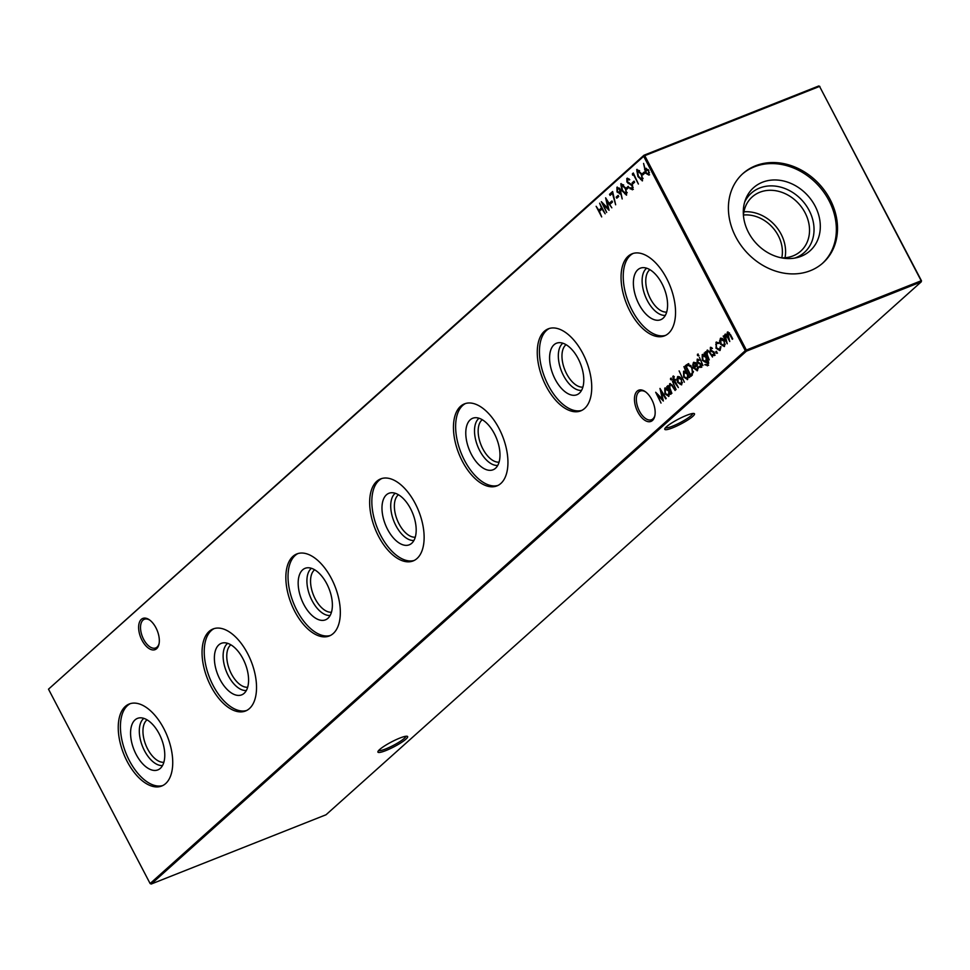 <?xml version="1.0" encoding="UTF-8"?>
<svg xmlns="http://www.w3.org/2000/svg" width="970" height="970" viewBox="0 0 970 970"><rect width="100%" height="100%" fill="white"/><g stroke="black" fill="none" stroke-linecap="round" stroke-linejoin="round"><path stroke-width="1.45" d="M155.94 627.784A16.757 8.936 68.4 0 1 159.007 644.031A16.757 8.936 68.4 0 1 142.008 640.261A16.757 8.936 68.4 0 1 139.401 622.364A16.757 8.936 68.4 0 1 149.428 619.842A16.757 8.936 68.4 0 1 155.94 627.784M149.95 620.23A15.411 8.221 -111.6 0 0 144.36 619.272A15.411 8.221 -111.6 0 0 143.633 639.339A15.411 8.221 -111.6 0 0 155.721 647.936A15.411 8.221 -111.6 0 0 159.129 643.401M651.767 399.579A16.757 8.936 68.4 0 1 654.847 415.827A16.757 8.936 68.4 0 1 637.848 412.044A16.757 8.936 68.4 0 1 635.229 394.159A16.757 8.936 68.4 0 1 645.256 391.637A16.757 8.936 68.4 0 1 651.767 399.579M645.778 392.025A15.411 8.221 -111.6 0 0 640.188 391.055A15.411 8.221 -111.6 0 0 639.46 411.134A15.411 8.221 -111.6 0 0 651.549 419.731A15.411 8.221 -111.6 0 0 654.956 415.196M378.676 750.489A15.411 2.51 152.4 0 0 385.769 748.913A15.411 2.51 152.4 0 0 404.296 738.364A15.411 2.51 152.4 0 0 405.884 736.266M399.749 738.109A16.757 2.728 -27.6 0 1 407.23 736.291A16.757 2.728 -27.6 0 1 402.016 742.098A16.757 2.728 -27.6 0 1 385.817 750.586A16.757 2.728 -27.6 0 1 377.924 751.604A16.757 2.728 -27.6 0 1 399.749 738.109M665.529 427.709A15.411 2.51 152.4 0 0 672.622 426.133A15.411 2.51 152.4 0 0 691.149 415.596A15.411 2.51 152.4 0 0 692.738 413.487M686.602 415.342A16.757 2.728 -27.6 0 1 694.084 413.511A16.757 2.728 -27.6 0 1 688.87 419.319A16.757 2.728 -27.6 0 1 672.671 427.806A16.757 2.728 -27.6 0 1 664.777 428.837A16.757 2.728 -27.6 0 1 686.602 415.342M135.012 719.922A27.706 14.78 68.4 0 1 139.401 717.885A27.706 14.78 68.4 0 1 161.093 737.928A27.706 14.78 68.4 0 1 160.329 768.361A27.706 14.78 68.4 0 1 159.626 768.931A27.706 14.78 68.4 0 1 135.788 753.714A27.706 14.78 68.4 0 1 135.012 719.922M162.536 765.536A25.681 13.689 68.4 0 1 142.614 746.67A25.681 13.689 68.4 0 1 143.427 718.721A25.681 13.689 68.4 0 1 143.851 718.37M163.869 762.262A23.086 12.307 68.4 0 1 145.936 745.336A23.086 12.307 68.4 0 1 146.652 720.177A23.086 12.307 68.4 0 1 147.064 719.849M162.814 785.53A44.111 23.522 68.4 0 1 127.022 755.739A44.111 23.522 68.4 0 1 127.506 705.566A44.111 23.522 68.4 0 1 130.344 703.614M125.324 706.439A44.111 23.522 68.4 0 1 129.24 704.002A44.111 23.522 68.4 0 1 165.688 732.411A44.111 23.522 68.4 0 1 165.652 783.578A44.111 23.522 68.4 0 1 161.735 786.015A44.111 23.522 68.4 0 1 125.288 757.606A44.111 23.522 68.4 0 1 125.324 706.439M218.808 644.892A27.706 14.78 68.4 0 1 223.197 642.855A27.706 14.78 68.4 0 1 244.901 662.898A27.706 14.78 68.4 0 1 244.137 693.332A27.706 14.78 68.4 0 1 243.434 693.902A27.706 14.78 68.4 0 1 219.596 678.685A27.706 14.78 68.4 0 1 218.808 644.892M246.344 690.507A25.681 13.689 68.4 0 1 226.422 671.64A25.681 13.689 68.4 0 1 227.235 643.692A25.681 13.689 68.4 0 1 227.647 643.34M247.677 687.233A23.086 12.307 68.4 0 1 229.744 670.306A23.086 12.307 68.4 0 1 230.46 645.147A23.086 12.307 68.4 0 1 230.86 644.82M246.61 710.501A44.111 23.522 68.4 0 1 210.829 680.71A44.111 23.522 68.4 0 1 211.314 630.536A44.111 23.522 68.4 0 1 214.152 628.584M209.132 631.409A44.111 23.522 68.4 0 1 213.036 628.972A44.111 23.522 68.4 0 1 249.484 657.381A44.111 23.522 68.4 0 1 249.448 708.549A44.111 23.522 68.4 0 1 245.543 710.986A44.111 23.522 68.4 0 1 209.096 682.577A44.111 23.522 68.4 0 1 209.132 631.409M302.616 569.863A27.706 14.78 68.4 0 1 307.005 567.826A27.706 14.78 68.4 0 1 328.697 587.868A27.706 14.78 68.4 0 1 327.933 618.302A27.706 14.78 68.4 0 1 327.229 618.872A27.706 14.78 68.4 0 1 303.392 603.655A27.706 14.78 68.4 0 1 302.616 569.863M330.139 615.477A25.681 13.689 68.4 0 1 310.218 596.611A25.681 13.689 68.4 0 1 311.03 568.662A25.681 13.689 68.4 0 1 311.455 568.311M331.473 612.203A23.086 12.307 68.4 0 1 313.54 595.277A23.086 12.307 68.4 0 1 314.256 570.117A23.086 12.307 68.4 0 1 314.668 569.79M330.418 635.471A44.111 23.522 68.4 0 1 294.625 605.68A44.111 23.522 68.4 0 1 295.11 555.507A44.111 23.522 68.4 0 1 297.948 553.555M292.928 556.38A44.111 23.522 68.4 0 1 296.844 553.943A44.111 23.522 68.4 0 1 333.292 582.352A44.111 23.522 68.4 0 1 333.256 633.507A44.111 23.522 68.4 0 1 329.339 635.956A44.111 23.522 68.4 0 1 292.892 607.547A44.111 23.522 68.4 0 1 292.928 556.38M386.412 494.833A27.706 14.78 68.4 0 1 390.801 492.796A27.706 14.78 68.4 0 1 412.505 512.839A27.706 14.78 68.4 0 1 411.741 543.273A27.706 14.78 68.4 0 1 411.037 543.843A27.706 14.78 68.4 0 1 387.2 528.626A27.706 14.78 68.4 0 1 386.412 494.833M413.947 540.448A25.681 13.689 68.4 0 1 394.026 521.581A25.681 13.689 68.4 0 1 394.838 493.633A25.681 13.689 68.4 0 1 395.251 493.281M415.281 537.174A23.086 12.307 68.4 0 1 397.348 520.247A23.086 12.307 68.4 0 1 398.064 495.088A23.086 12.307 68.4 0 1 398.464 494.748M414.214 560.442A44.111 23.522 68.4 0 1 378.433 530.651A44.111 23.522 68.4 0 1 378.918 480.477A44.111 23.522 68.4 0 1 381.756 478.525M376.736 481.35A44.111 23.522 68.4 0 1 380.64 478.913A44.111 23.522 68.4 0 1 417.088 507.322A44.111 23.522 68.4 0 1 417.051 558.477A44.111 23.522 68.4 0 1 413.147 560.927A44.111 23.522 68.4 0 1 376.7 532.518A44.111 23.522 68.4 0 1 376.736 481.35M470.22 419.804A27.706 14.78 68.4 0 1 474.609 417.767A27.706 14.78 68.4 0 1 496.3 437.809A27.706 14.78 68.4 0 1 495.537 468.243A27.706 14.78 68.4 0 1 494.833 468.813A27.706 14.78 68.4 0 1 470.996 453.596A27.706 14.78 68.4 0 1 470.22 419.804M497.743 465.418A25.681 13.689 68.4 0 1 477.822 446.552A25.681 13.689 68.4 0 1 478.634 418.603A25.681 13.689 68.4 0 1 479.059 418.252M499.077 462.144A23.086 12.307 68.4 0 1 481.144 445.218A23.086 12.307 68.4 0 1 481.86 420.058A23.086 12.307 68.4 0 1 482.272 419.719M498.022 485.412A44.111 23.522 68.4 0 1 462.229 455.621A44.111 23.522 68.4 0 1 462.714 405.448A44.111 23.522 68.4 0 1 465.551 403.496M460.532 406.321A44.111 23.522 68.4 0 1 464.448 403.884A44.111 23.522 68.4 0 1 500.896 432.293A44.111 23.522 68.4 0 1 500.859 483.448A44.111 23.522 68.4 0 1 496.943 485.897A44.111 23.522 68.4 0 1 460.495 457.488A44.111 23.522 68.4 0 1 460.532 406.321M554.015 344.774A27.706 14.78 68.4 0 1 558.405 342.737A27.706 14.78 68.4 0 1 580.108 362.78A27.706 14.78 68.4 0 1 579.345 393.214A27.706 14.78 68.4 0 1 578.641 393.784A27.706 14.78 68.4 0 1 554.804 378.567A27.706 14.78 68.4 0 1 554.015 344.774M581.551 390.389A25.681 13.689 68.4 0 1 561.63 371.522A25.681 13.689 68.4 0 1 562.442 343.574A25.681 13.689 68.4 0 1 562.855 343.222M582.885 387.115A23.086 12.307 68.4 0 1 564.952 370.188A23.086 12.307 68.4 0 1 565.668 345.029A23.086 12.307 68.4 0 1 566.068 344.689M581.818 410.383A44.111 23.522 68.4 0 1 546.037 380.592A44.111 23.522 68.4 0 1 546.522 330.418A44.111 23.522 68.4 0 1 549.359 328.466M544.34 331.291A44.111 23.522 68.4 0 1 548.244 328.842A44.111 23.522 68.4 0 1 584.692 357.263A44.111 23.522 68.4 0 1 584.655 408.418A44.111 23.522 68.4 0 1 580.751 410.868A44.111 23.522 68.4 0 1 544.303 382.459A44.111 23.522 68.4 0 1 544.34 331.291M637.823 269.745A27.706 14.78 68.4 0 1 642.213 267.708A27.706 14.78 68.4 0 1 663.904 287.75A27.706 14.78 68.4 0 1 663.14 318.184A27.706 14.78 68.4 0 1 662.437 318.754A27.706 14.78 68.4 0 1 638.599 303.537A27.706 14.78 68.4 0 1 637.823 269.745M665.347 315.359A25.681 13.689 68.4 0 1 645.426 296.493A25.681 13.689 68.4 0 1 646.238 268.544A25.681 13.689 68.4 0 1 646.663 268.193M666.681 312.073A23.086 12.307 68.4 0 1 648.748 295.159A23.086 12.307 68.4 0 1 649.463 270A23.086 12.307 68.4 0 1 649.876 269.66M665.626 335.353A44.111 23.522 68.4 0 1 629.833 305.562A44.111 23.522 68.4 0 1 630.318 255.389A44.111 23.522 68.4 0 1 633.155 253.437M628.136 256.262A44.111 23.522 68.4 0 1 632.052 253.813A44.111 23.522 68.4 0 1 668.5 282.234A44.111 23.522 68.4 0 1 668.463 333.389A44.111 23.522 68.4 0 1 664.547 335.838A44.111 23.522 68.4 0 1 628.099 307.429A44.111 23.522 68.4 0 1 628.136 256.262M743.905 211.824A36.387 30.203 -131.8 0 1 781.117 234.17A36.387 30.203 -131.8 0 1 785.021 257.741M743.456 215.037A33.61 27.9 -131.8 0 1 778.255 235.625A33.61 27.9 -131.8 0 1 781.784 257.838M743.432 215.376A36.387 30.203 -131.8 0 1 752.162 196.958A36.387 30.203 -131.8 0 1 805.052 212.733A36.387 30.203 -131.8 0 1 800.711 251.181A36.387 30.203 -131.8 0 1 781.444 257.838M744.657 202.124A39.794 33.028 -131.8 0 1 775.745 186.167A39.794 33.028 -131.8 0 1 809.138 210.405A39.794 33.028 -131.8 0 1 794.745 258.081M815.103 206.064A42.34 35.15 -131.8 0 1 797.267 257.547A42.34 35.15 -131.8 0 1 748.513 232.46A42.34 35.15 -131.8 0 1 745.457 199.674A42.34 35.15 -131.8 0 1 778.17 180.117A42.34 35.15 -131.8 0 1 815.103 206.064M742.377 174.054A59.994 49.797 -131.8 0 1 828.986 200.572A59.994 49.797 -131.8 0 1 822.39 263.428M735.781 236.922A59.994 49.797 48.2 0 0 822.972 262.918A59.994 49.797 48.2 0 0 830.138 199.529A59.994 49.797 48.2 0 0 742.947 173.533A59.994 49.797 48.2 0 0 735.781 236.922M717.509 353.068L715.921 352.837L715.872 351.576L716.794 353.347M716.078 351.504L716.757 352.086M707.094 352.862L707.688 350.073L706.985 350.352L710.428 353.044L712.489 357.008L709.155 352.049L707.409 351.37L707.227 354.547L709.264 359.894L705.202 352.146L705.663 351.734L706.39 353.141L707.312 350.146M709.858 351.77L708.391 350.91L707.409 351.37M699.006 355.65L697.466 355.493L697.454 354.292L698.303 355.929M697.66 354.208L698.303 354.741M707.918 365.496L704.753 364.732L707.385 364.575L706.997 359.749L706.293 362.55L702.365 360.343L702.183 354.644L704.426 354.838L704.171 353.068L708.5 361.725L707.324 365.872M707.239 364.684L708.755 363.059M702.159 356.802L702.607 354.377M692.325 375.063L690.761 376.457L685.22 365.848L688.033 363.883L692.204 367.582L692.325 375.063M684.359 382.192L679.121 370.904L684.359 382.192M673.326 377.378L673.556 376.045L672.877 376.299L674.053 376.99L673.738 378.736L675.569 380.07L674.793 380.774L678.345 387.576L673.326 380.689L672.877 376.299L673.532 375.996M672.113 379.731L670.561 379.573L670.549 378.373L671.41 380.01M670.767 378.288L671.398 378.821M610.566 203.761L609.997 202.669L611.937 200.935L612.506 202.027L610.566 203.761M616.774 198.207L616.205 197.116L618.145 195.382L618.714 196.473L616.774 198.207M624.607 193.576L626.656 194.946L622.061 190.884L620.824 183.791L625.48 187.816L626.341 195.152M621.006 185.949L621.152 183.585M632.646 189.587L629.906 188.641L630.051 187.719L632.076 188.495L632.125 185.816L626.899 181.984L626.85 178.395L629.13 178.989L629.057 180.008L627.372 179.535L627.335 181.535L632.586 185.428L632.307 189.805M632.367 188.386L633.192 187.356M629.772 179.729L627.372 179.535M661.019 403.083L655.684 392.28L662.389 399.07L659.976 388.449L666.196 398.452L665.735 398.864L661.261 391.662L663.335 401.022L657.502 394.996L661.019 403.083M670.294 383.538L669.615 383.805L673.047 386.509L675.12 390.474L671.786 385.514L670.028 384.835L669.858 388.012L671.883 393.359L667.833 385.611L669.009 386.606L669.943 383.599M672.489 385.223L671.022 384.375L670.028 384.835M640.515 179.329L642.564 180.699L637.969 176.637L636.732 169.544L641.388 173.569L642.249 180.905M636.914 171.702L637.06 169.338M632.682 183.96L632.113 182.881L634.053 181.135L634.622 182.227L632.682 183.96M725.427 334.141L726.991 335.196L727.354 332.116L730.531 334.686L732.726 338.882L732.277 339.294L730.083 335.087L727.779 333.134L729.755 341.549L727.694 337.608L725.257 335.39L727.233 343.804L723.183 336.057L724.335 336.99L725.111 334.201M729.404 332.819L727.779 333.134M726.93 335.123L725.257 335.39M150.107 883.537L745.287 350.655L643.68 156.303L48.5 689.173L150.107 883.537L151.223 884.034L326.029 814.764L921.209 281.882L746.403 351.164L151.223 884.034M601.679 216.916L596.138 206.295L598.866 210.248L601.448 207.932L599.63 203.179L605.171 213.788L602.018 209.023L599.436 211.339L601.679 216.916M720.273 340.688L721.001 338.154L720.298 338.433L722.371 338.457L724.311 340.761L724.493 346.46L720.504 344.18L719.57 340.967L720.734 338.154M632.658 175.194L632.379 173.848L633.313 173.012L638.405 184.033L633.434 174.503L632.658 175.194M642.77 174.927L642.201 173.848L644.141 172.102L644.711 173.194L642.77 174.927M668.961 396.172L664.935 393.868L664.777 388.133L667.093 388.376L666.79 386.533L670.852 394.293L669.7 393.347L668.524 396.451M664.729 390.267L665.226 387.854M645.135 169.168L646.311 168.319L645.608 168.598L648.748 170.393L648.869 175.061L645.656 173.194L643.583 163.421L645.135 169.168L645.959 168.368M626.862 189.174L626.293 188.083L628.233 186.349L628.803 187.44L626.862 189.174M620.218 193.733L617.029 191.963L616.932 187.283L620.194 189.138L622.194 198.947L620.703 193.175L619.842 193.964M617.017 189.453L617.284 187.052M610.082 195.406L609.512 194.315L612.616 191.539L615.659 204.791L612.422 193.309L610.082 195.406M606.662 212.454L601.327 201.651L608.02 208.441L605.62 197.807L611.827 207.822L606.905 201.02L609.075 210.296L603.146 204.367L606.662 212.454M676.09 389.6L672.489 381.44L676.09 389.6M677.46 379.015L678.2 376.481L677.496 376.76L679.558 376.784L681.51 379.088L681.692 384.787L677.69 382.495L676.757 379.294L677.921 376.481M687.718 379.391L683.68 377.075L683.535 371.352L685.875 371.655L683.911 366.611L689.597 377.5L688.445 376.566L687.281 379.658M683.486 373.474L683.947 371.086M697.6 370.528L693.659 368.2L692.738 365.229L693.417 362.501L695.708 362.695L697.515 365.023L694.217 367.982L697.054 369.631L697.551 366.781L698.194 366.866L697.139 370.831M693.441 364.95L693.853 362.222M702.983 365.52L699.382 357.36L702.983 365.52M697.418 359.118L698.533 359.543L698.57 360.476L697.515 360.234L697.576 361.701L701.043 364.162L701.14 367.375L699.54 367.266L699.455 366.272L700.619 366.442L700.619 364.611L697.139 362.149L697.2 359.167M698.57 360.476L697.515 360.234M699.455 366.272L701.553 365.751M710.61 347.308L711.725 347.733L711.762 348.666L710.707 348.424L710.768 349.891L714.235 352.353L714.332 355.566L712.732 355.457L712.647 354.462L713.811 354.632L713.811 352.801L710.331 350.34L710.392 347.357M711.762 348.666L710.707 348.424M712.647 354.462L714.745 353.941M715.775 344.58L716.636 342.07L715.921 342.349L718.564 342.652L718.443 343.489L716.394 343.332L716.406 347.781L719.594 349.442L720.225 346.884L720.88 347.078L720.092 350.412L715.993 348.266L716.43 342.034M717.169 342.98L716.394 343.332M719.522 349.503L720.928 346.605M649.051 395.336L648.057 394.147M48.5 689.173L643.971 155.236L818.777 85.966L819.565 86.415L644.759 155.685L746.366 350.037L921.173 280.767L819.565 86.415L921.5 280.827L921.209 281.882L921.5 280.827M745.287 350.655L746.403 351.164L746.366 350.037L745.287 350.655M643.68 156.303L644.759 155.685L643.971 155.236L643.68 156.303M818.777 85.966L819.893 86.463M599.557 211.217L599.011 210.187M602.03 207.762L598.866 210.248M725.026 337.948L724.493 336.929M725.039 336.711L724.99 335.171L724.275 335.45M724.99 335.171L725.536 334.092M727.391 335.038L727.621 335.947M727.524 333.486L728.021 331.873M720.249 340.7L719.57 340.967M724.372 346.557L722.165 345.332M724.699 345.223L725.245 344.083M723.39 339.367L721.498 339.1M723.862 341.173L720.795 339.391L720.952 343.78L723.996 345.502L724.408 340.955M721.813 338.906L720.795 339.391M633.264 183.439L632.113 182.881M632.816 182.59L634.174 181.378M633.301 174.624L633.083 173.569L632.379 173.848M639.582 170.684L637.775 170.441M642.261 179.511L643.11 178.31M637.314 170.623L638.418 176.237L642.007 179.608L642.14 176.819L640.94 173.969L637.314 170.623L638.248 170.211M643.352 174.418L642.201 173.848M642.904 173.569L644.262 172.345M669.724 387.6L669.167 386.545M669.724 386.327L670.318 383.526M668.863 396.257L666.511 394.923M669.191 394.935L669.724 393.868M669.797 393.311L669.627 391.953M668.281 389.37L666.014 388.788M668.378 390.837L665.287 389.079L665.396 393.468L668.488 395.214L668.924 390.619M666.354 388.582L665.287 389.079M657.672 394.935L657.09 393.602M661.407 391.601L661.091 390.231M663.189 399.858L662.413 399.058M658.181 394.729L657.502 394.996M645.644 170.962L645.28 169.107M649.573 174.782L646.36 172.915M648.457 173.897L649.476 172.636M648.263 169.604L646.784 169.483M648.324 170.865L646.081 169.762L646.129 172.83L648.324 173.945L648.869 170.647M647.075 169.301L646.081 169.762M633.349 189.308L629.906 188.641M632.088 184.664L631.397 184.93M632.113 184.652L628.026 183.354M628.73 183.075L627.602 181.705M627.069 180.068L627.517 178.153M627.444 188.653L626.293 188.083M626.996 187.804L628.354 186.592M623.674 184.93L621.867 184.688M626.353 193.745L627.202 192.557M621.406 184.87L622.51 190.472L626.099 193.842L626.232 191.054L625.032 188.216L621.406 184.87L622.34 184.445M620.921 193.454L617.732 191.684M619.575 188.168L618.181 188.107M619.781 192.545L620.897 191.017M617.453 191.514L619.733 192.569L619.709 189.477L617.478 188.386L617.453 191.514M618.46 187.925L617.478 188.386M617.356 197.686L616.205 197.116M616.908 196.837L618.266 195.625M610.663 194.885L609.512 194.315M610.227 194.036L612.688 191.83M611.149 203.239L609.997 202.669M610.7 202.39L612.058 201.178M603.304 204.306L602.722 202.972M607.05 200.972L606.723 199.59M608.82 209.217L608.057 208.429M603.825 204.1L603.146 204.367M671.264 379.294L671.252 378.094M675.193 379.367L674.295 379.816M674.417 381.149L673.326 380.689M674.029 380.41L674.55 379.949L673.847 380.228M677.448 379.027L676.757 379.294M681.558 384.884L679.364 383.659M681.898 383.55L682.443 382.41M680.588 377.694L678.697 377.427M681.061 379.5L677.994 377.706L678.151 382.107L681.195 383.829L681.607 379.282M679.012 377.233L677.994 377.706M687.609 379.476L685.269 378.142M687.936 378.142L688.482 377.075M688.542 376.53L688.385 375.172M687.027 372.577L684.759 371.995M687.136 374.044L684.032 372.298L684.141 376.675L687.233 378.421L687.681 373.826M685.099 371.789L684.032 372.298M691.343 375.936L690.81 374.905M686.372 366.417L685.22 365.848M685.923 365.569L688.736 363.604M690.907 365.569L688.482 365.047M689.003 364.841L686.239 366.527L690.652 374.966L693.465 371.364M692.301 367.763L688.057 365.193L688.761 364.914M693.235 372.601L692.531 372.88L691.743 367.982M690.652 374.966L692.531 372.88M697.757 369.352L698.364 367.982M697.478 370.637L695.538 369.582M694.338 367.86L693.914 366.927M693.368 364.975L692.738 365.229M693.756 366.987L696.557 364.478L693.938 363.423L693.756 366.987L697.115 364.332M696.133 363.059L694.653 363.144M694.969 362.938L693.938 363.423M708.621 365.217L705.469 364.453M705.384 364.478L704.753 364.732M706.221 362.622L704.074 361.531M705.772 361.616L707.033 360.5M707.154 359.688L706.997 358.488M705.614 355.832L703.432 355.287M705.723 357.312L702.716 355.566L702.838 359.967L705.82 361.58L706.269 357.093M703.747 355.081L702.716 355.566M698.17 355.214L698.157 354.014M698.218 359.955L699.273 360.197L697.757 360.137M701.843 367.096L699.54 367.266M700.158 365.993L701.322 366.163L700.158 365.993M700.776 363.714L700.11 363.98M700.813 363.701L699.127 363.677M699.831 363.398L697.939 363.192M698.643 362.913L697.854 361.871M697.381 360.452L697.6 359.13M707.106 354.147L706.548 353.08M711.41 348.145L712.465 348.388L710.949 348.327M715.035 355.287L712.732 355.457M713.35 354.183L714.514 354.353L713.35 354.183M713.968 351.904L713.289 352.171M714.005 351.892L712.319 351.867M713.023 351.589L711.131 351.382M711.835 351.104L711.046 350.061M710.573 348.642L710.792 347.321M716.624 352.559L716.575 351.298M719.146 343.21L717.097 343.053M719.91 350.546L717.485 349.212M645.317 169.326L644.613 169.604M630.318 183.779L629.603 184.058M686.942 364.659L686.239 364.938M691.937 374.165L691.234 374.444M673.641 377.063L674.344 376.772M697.624 360.161L698.327 359.882M700.461 366.539L701.164 366.26M710.816 348.351L711.519 348.072M713.653 354.729L714.356 354.45"/></g></svg>
